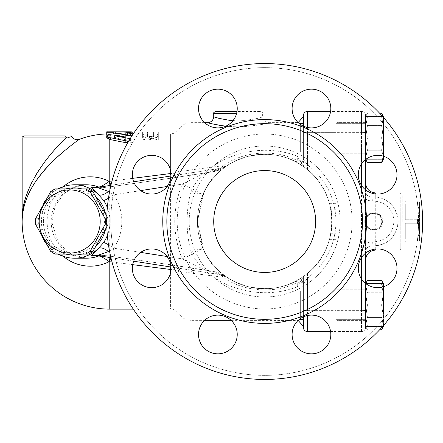 <?xml version="1.0" encoding="UTF-8"?>
<svg xmlns="http://www.w3.org/2000/svg" width="443" height="443" viewBox="0 0 443 443"><rect width="100%" height="100%" fill="white"/><g stroke="black" fill="none" stroke-linecap="round" stroke-linejoin="round"><path stroke-width="0.33" stroke-dasharray="2.21 1.66" d="M295.415 281.316C274.245 292.956 244.132 290.392 225.664 276.282A4.076 1.501 -54.5 0 0 223.3 277.301C242.886 291.671 274.826 294.285 297.281 282.429A4.076 1.373 -117.2 0 0 295.415 281.316L297.336 280.286A4.076 4.076 0 0 1 303.394 283.852L307.47 278.187L305.022 275.302L297.336 280.286A4.076 4.076 0 0 1 303.394 283.852L303.394 310.067L303.394 276.487L307.47 273.381C317.98 264.737 325.3 253.496 329.426 239.657L330.805 233.727C332.012 234.718 332.012 208.282 330.805 209.273L329.426 203.343C325.3 189.504 317.98 178.263 307.47 169.619L303.394 166.513L303.394 132.933L303.394 159.148A4.076 4.076 0 0 1 297.336 162.714L305.022 167.698C340.462 192.201 340.534 250.716 305.022 275.302M303.394 327.477L303.394 310.067A4.076 0.593 0 0 0 307.47 310.659L307.47 278.187C325.926 263.751 335.44 244.857 335.999 221.5C335.423 198.11 325.915 179.21 307.47 164.813L305.022 167.698M297.281 286.782L303.394 276.631L303.394 316.872L303.394 283.852C303.095 282.435 301.057 281.964 297.281 282.429L297.281 286.782C256.84 302.68 207.169 284.971 190.972 251.912C185.8 231.639 185.8 211.361 190.972 191.088C207.235 157.963 256.851 140.353 297.281 156.218L297.281 160.571C301.057 161.036 303.095 160.565 303.394 159.148L303.394 132.933A4.076 0.593 180 0 1 307.47 132.341L307.47 164.813L303.394 159.148A4.076 4.076 0 0 1 297.336 162.714L295.415 161.684A4.076 1.373 -62.8 0 0 297.281 160.571C274.826 148.715 242.886 151.329 223.3 165.699A4.076 1.501 -125.5 0 0 225.664 166.718C244.132 152.608 274.245 150.044 295.415 161.684M225.565 276.216L212.69 271.221L219.529 272.954L225.565 276.216A4.076 1.495 125.2 0 0 223.211 277.246L223.3 277.301M225.664 276.282L228.981 278.503C226.711 277.933 207.263 262.566 202.512 247.177L197.417 221.5A67.253 67.253 0 0 0 298.3 279.743A67.253 67.253 0 0 0 298.3 163.257A67.253 67.253 0 0 0 197.417 221.5L202.512 195.823A30.573 3.112 22.4 0 0 182.173 184.15C172.31 209.03 172.31 233.932 182.173 258.85L202.661 268.807L217.148 274.184L212.69 271.221C216.483 271.592 219.994 273.597 223.211 277.246L190.972 273.109A10.189 0.869 98.1 0 1 192.4 268.342A10.189 0.869 98.1 0 1 192.434 268.353L171.878 264.942A10.189 8.755 -78 0 1 172.521 265.047A10.189 8.755 -78 0 1 172.526 265.047A10.189 8.755 -78 0 1 178.978 271.996C181.73 271.603 185.728 271.974 190.972 273.109L190.972 320.344L204.638 320.344M223.3 165.699L190.972 169.891C185.728 171.026 181.73 171.397 178.978 171.004A10.189 8.755 -102 0 1 172.526 177.953A10.189 8.755 -102 0 1 171.878 178.058L213.166 171.718C214.445 170.677 212.009 174.082 225.565 166.784A4.076 1.495 54.8 0 1 223.211 165.754C219.994 169.403 216.483 171.408 212.69 171.779L225.565 166.784L228.981 164.497A30.573 30.434 -122 0 1 217.148 168.816L217.53 168.75C222.967 167.537 226.799 166.108 229.025 164.469L228.981 164.497C226.683 165.073 207.213 180.511 202.512 195.823M96.236 255.384A10.189 9.84 90 0 1 96.33 255.395L217.148 274.184A30.573 30.434 -58 0 1 228.981 278.503L229.025 278.531C226.644 276.82 222.812 275.396 217.53 274.25L171.02 267.018M335.999 221.5L335.999 132.341L335.999 221.5M419.56 202.141L417.516 202.141L417.516 203.924L419.56 211.82L419.56 202.141L419.56 211.82L417.516 203.924L417.516 202.141L419.56 202.141M417.516 223.289L419.56 231.18L419.56 211.82L417.516 219.711L417.516 223.289L417.516 219.711L419.56 211.82L419.56 231.18L417.516 239.076L417.516 240.859L419.56 240.859L419.56 231.18L417.516 223.289L405.29 223.289L405.29 239.076L405.29 223.289L417.516 223.289M417.516 239.076L419.56 231.18L419.56 240.859L417.516 240.859L417.516 239.076L405.29 239.076L417.516 239.076M405.29 203.924L417.516 203.924L405.29 203.924L405.29 219.711L405.29 203.924L405.29 219.711L417.516 219.711L405.29 219.711L405.29 203.924M405.29 202.141L417.516 202.141L405.29 202.141L405.29 200.103L405.29 202.141M405.29 240.859L417.516 240.859L405.29 240.859L405.29 242.897L405.29 240.859M405.29 223.289L405.29 239.076L405.29 223.289M402.233 221.5L402.233 195.009L402.233 221.5M373.704 213.399A8.101 8.101 0 0 0 365.602 221.5A8.101 8.101 0 0 0 373.704 229.601A8.101 8.101 0 0 0 381.805 221.5A8.101 8.101 0 0 0 373.704 213.399A8.101 8.101 0 0 1 380.72 225.548A8.101 8.101 0 0 1 366.688 225.548A8.101 8.101 0 0 1 373.704 213.399M364.799 221.5C364.251 210.015 383.151 210.015 382.608 221.5C383.151 232.985 364.251 232.985 364.799 221.5M382.226 221.5A8.522 8.522 0 0 0 373.704 212.978A8.522 8.522 0 0 0 365.182 221.5A8.522 8.522 0 0 0 373.704 230.022A8.522 8.522 0 0 0 382.226 221.5M213.72 116.542C215.165 118.037 223.322 119.555 238.19 121.094C253.047 119.549 261.193 118.032 262.633 116.542C261.176 118.037 253.019 119.555 238.179 121.094L232.796 120.867M225.742 126.222L238.179 126.942C256.735 125.491 266.924 124.062 268.746 122.656C270.119 123.392 235.161 130.214 217.308 124.92M215.78 124.621L211.173 123.586M210.292 123.364L207.606 122.656M238.179 111.448L260.595 111.448L238.179 111.448M106.818 226.81L108.07 224.241A36.176 34.942 -90 0 0 108.07 218.759L106.818 216.19M88.356 188.89L58.099 188.89A36.176 34.942 -90 0 0 53.52 191.631L38.391 218.759A36.176 34.942 -90 0 0 38.286 221.5A36.176 34.942 -90 0 0 38.391 224.241L53.52 251.369A36.176 34.942 -90 0 0 58.099 254.11L88.356 254.11M43.403 221.5A31.591 30.512 90 0 1 89.17 194.145A31.591 30.512 90 0 1 89.17 248.855A31.591 30.512 90 0 1 43.403 221.5M38.391 218.759L35.54 218.759M53.52 191.631L50.668 191.631M58.099 188.89L55.253 188.89M108.07 218.759L106.752 218.759M108.07 224.241L106.752 224.241M58.099 254.11L55.253 254.11M53.52 251.369L50.668 251.369M38.391 224.241L35.54 224.241M105.462 229.502A33.629 32.483 -90 0 0 105.462 213.498M96.424 197.257A33.629 32.483 -90 0 0 81.85 188.89M65.979 188.89A33.629 32.483 -90 0 0 41.437 221.5A33.629 32.483 -90 0 0 65.979 254.11M81.85 254.11A33.629 32.483 -90 0 0 96.424 245.743M365.553 290.818L365.553 319.348L365.553 290.818L335.999 290.818L335.999 319.348L335.999 290.818L335.999 319.348L335.999 290.818L365.553 290.818L365.553 319.348L365.553 290.818M303.394 319.348L303.394 299.158L303.394 319.348L303.394 299.158L303.394 319.348L300.337 319.348L300.337 290.818L300.337 318.628M367.463 162.625L365.553 156.451L365.553 159.314L365.553 156.451L367.463 150.271L365.553 137.917L365.553 152.182L365.553 123.652L365.553 152.182L335.999 152.182L335.999 123.652L335.999 152.182L335.999 123.652L335.999 152.182L365.553 152.182L365.553 123.652L365.553 156.451L365.968 159.258M300.337 124.372L300.337 152.182L300.337 123.652L300.337 152.182L300.337 123.652L303.394 123.652L303.394 143.842L303.394 116.542M307.47 111.448L307.47 132.341A4.076 0.593 0 0 0 303.394 132.933L303.394 115.523A4.076 4.076 0 0 1 307.47 111.448L335.999 111.448L335.999 132.341L335.999 111.448L330.605 111.448M192.434 174.647A10.189 0.869 81.9 0 1 192.4 174.658A10.189 0.869 81.9 0 1 190.972 169.891L190.972 191.088A14.248 3.998 25.3 0 0 203.852 192.788C218.266 156.584 271.349 142.153 303.394 166.513L297.281 156.218M303.394 126.128L303.394 166.369M365.984 283.686L365.553 286.549L365.553 283.686L365.553 286.549L367.463 280.375M383.051 326.48L383.483 323.611L381.573 317.437L383.483 305.083L381.573 292.729L367.463 292.729L365.553 305.083L365.553 286.549L367.463 292.729L365.553 286.549L365.553 305.083L367.463 292.729L381.573 292.729L383.483 305.083L381.573 317.437L383.483 323.611L383.483 286.549L381.573 292.729L383.483 286.549L383.051 283.686M367.463 317.437L365.553 323.611L365.553 305.083L367.463 317.437L365.553 305.083L365.553 323.611L367.463 317.437L381.573 317.437L367.463 317.437M365.553 326.48L365.553 315.781L367.463 326.48L365.553 326.48L367.463 326.48L365.553 315.781L367.463 305.083L365.553 294.385L365.553 326.48L365.553 323.611L365.553 326.48L367.463 329.791L365.553 323.611L367.463 329.791L379.645 329.791M382.674 326.48L381.573 326.48L383.483 315.781L381.573 305.083L383.483 294.385L383.483 286.754L383.483 326.48L383.483 323.611L381.573 329.791M383.483 286.549L383.483 283.686L383.483 286.549L381.573 280.375M367.463 283.686L365.553 283.686L365.553 294.385L367.463 283.686L381.573 283.686L383.483 294.385L383.483 325.566M367.175 284.583L365.553 294.385L365.553 283.686L365.896 283.686M381.573 283.686L383.483 283.686L383.483 294.385L381.573 305.083L367.463 305.083L365.553 315.781L365.553 294.385L367.463 305.083L381.573 305.083L383.483 315.781L381.573 326.48L383.483 326.48L383.483 294.385L382.547 287.025M365.553 137.917L367.463 150.271L365.553 156.451L365.553 137.917L367.463 125.563L365.553 119.388L365.553 137.917L365.553 119.388L367.463 125.563L365.553 137.917L365.553 153.2L365.553 137.917M365.553 116.52L365.553 141.228L365.553 124.771L365.553 127.219L367.463 116.52L365.553 116.52L367.463 116.52L365.553 127.219L365.553 159.585L365.553 116.52L365.553 119.388L365.553 116.52L367.463 113.209L365.553 119.388L367.463 113.209L379.645 113.209M381.573 113.209L383.483 119.388L381.573 125.563L383.483 137.917L381.573 125.563L383.483 119.388L383.483 156.246L383.483 116.52L381.573 116.52L383.483 127.219L381.573 137.917L383.483 148.615L381.573 159.314L383.483 159.314L383.483 156.451L381.573 150.271L383.483 137.917L383.212 117.124M383.483 117.434L383.483 127.219L381.573 116.52L383.483 116.52M383.483 159.314L381.573 159.314L383.483 148.615L381.573 137.917L383.483 127.219L383.483 159.314L383.483 137.917L381.573 150.271L383.483 156.451L381.573 162.625M367.463 326.48L381.573 326.48L367.463 326.48M367.463 150.271L381.573 150.271L367.463 150.271M367.463 125.563L381.573 125.563L367.463 125.563M365.553 305.083L365.553 289.8L365.553 305.083M365.553 327.477A4.076 4.076 0 0 1 361.477 331.552L337.018 331.552L337.018 111.448L337.018 331.552L361.477 331.552A4.076 4.076 0 0 0 365.553 327.477L365.553 318.229L365.553 327.477A4.076 4.076 0 0 1 361.477 331.552L361.477 310.659A4.076 0.593 180 0 0 365.553 310.067L365.553 301.772L365.553 310.067A4.076 0.593 0 0 1 361.477 310.659L361.477 132.341A4.076 0.593 0 0 1 365.553 132.933A4.076 0.593 0 0 0 361.477 132.341L361.477 111.448A4.076 4.076 0 0 1 365.553 115.523L365.553 124.771L365.553 115.523A4.076 4.076 0 0 0 361.477 111.448A4.076 4.076 0 0 1 365.553 115.523A4.076 4.076 0 0 0 361.477 111.448L361.477 164.054M365.553 289.8L365.553 320.367L365.553 289.8L337.018 289.8L337.018 320.367L337.018 289.8L337.018 320.367L337.018 289.8L365.553 289.8M365.553 189.826L365.553 260.224L365.553 189.826M365.553 283.415L365.553 301.772L365.553 283.415M365.553 148.615L365.553 159.314L365.553 148.615L367.463 159.314L365.553 159.314L367.463 159.314L365.553 148.615L367.463 137.917L365.553 148.615M365.553 127.219L367.463 137.917L365.553 127.219M367.463 137.917L381.573 137.917L367.463 137.917M367.463 116.52L381.573 116.52L367.463 116.52M365.553 153.2L365.553 122.633L365.553 153.2L337.018 153.2L337.018 122.633L337.018 153.2L337.018 122.633L337.018 153.2L365.553 153.2M367.463 159.314L381.573 159.314L367.463 159.314M365.553 320.367L337.018 320.367L365.553 320.367M365.553 122.633L337.018 122.633L365.553 122.633M303.394 276.631L303.394 276.487C271.376 300.875 218.2 286.366 203.852 250.212A14.248 3.998 154.7 0 0 190.972 251.912L190.972 320.344C185.872 320.195 181.874 318.019 178.978 313.805L178.978 271.996A10.189 5.576 180 0 0 171.026 269.449M307.47 273.381L307.47 310.659A4.076 0.593 0 0 1 303.394 310.067L303.394 316.872M335.999 209.273L330.805 209.273M330.605 331.552L335.999 331.552L335.999 310.659L335.999 331.552L307.47 331.552L307.47 310.659L335.999 310.659L307.47 310.659L307.47 315.527M365.553 252.001C365.957 248.124 368.127 246.086 372.07 245.904L375.742 245.871C389.198 244.027 396.668 235.864 398.157 221.373C396.563 207.025 389.087 198.94 375.742 197.129L372.07 197.096C368.127 196.913 365.957 194.876 365.553 190.999L361.477 190.795C362.191 197.351 365.813 200.762 372.341 201.028C384.674 201.388 391.9 207.684 394.021 219.916C393.39 233.876 386.163 241.225 372.341 241.972C365.791 242.255 362.169 245.671 361.477 252.205L365.553 252.001C365.968 248.108 368.139 246.07 372.07 245.904C386.828 245.494 395.499 238.002 398.08 223.427C399.669 209.118 386.401 195.684 372.07 197.096C368.155 196.941 365.979 194.903 365.553 190.999M400.195 197.129L400.195 250.029L400.195 197.129M337.018 111.448L361.477 111.448L337.018 111.448M337.018 221.5L337.018 299.961L337.018 221.5M128.575 141.345L130.923 141.051L132.114 140.232L131.87 139.312L130.181 138.681M109.781 139.506L109.781 136.267L106.724 137.723M107.267 135.032L109.775 135.276L109.781 136.267L127.495 134.655L132.202 135.093M119.87 136.815L114.527 137.723L130.386 140.603L132.202 141.766L127.59 143.045M125.679 139.916L126.488 140.852L128.409 141.334L130.569 141.156L132.031 140.365L132.202 133.481L131.322 133.072L126.017 133.21L125.685 133.437L125.679 135.148L109.559 135.154L107.538 135.458L106.724 136.106L107.605 136.832L109.454 137.169L125.679 137.18L125.679 141.766C127.855 143.571 130.026 143.571 132.202 141.766L132.202 133.481M132.202 135.48L125.679 135.48L125.679 137.108L109.781 137.108L106.724 138.044L109.775 139.096L125.679 139.096L125.679 141.766M106.724 133.919A87.631 87.631 0 0 1 109.781 133.869L128.941 134.185C133.149 134.013 133.149 133.908 128.941 133.869L113.247 133.875L113.247 134.755L109.781 135.281L109.781 133.869L109.781 309.131M125.679 139.096L125.679 137.18M125.679 137.108L125.679 135.148M125.679 135.48L125.679 133.481M128.941 131.831C133.149 131.876 133.149 131.981 128.941 132.152L106.724 131.831L106.724 134.755M128.941 132.152L128.941 134.185C133.149 134.013 133.149 133.908 128.941 133.869L128.941 132.59M113.247 134.755L113.247 133.886M113.247 133.875L113.247 131.837M132.202 133.869L113.425 133.869M150.542 136.333L158.694 137.967L158.694 131.881L153.599 131.831L153.599 133.819L158.694 133.819L150.542 137.967L142.391 133.819L147.486 133.819L147.486 131.831L142.391 131.881L142.391 137.967L150.542 136.333L150.542 138.271L158.694 139.866L158.694 137.967M158.694 139.866L158.694 133.913L153.599 133.869L153.599 135.807L158.694 135.807L150.542 139.866L142.391 135.807L147.486 135.807L147.486 133.869L142.391 133.913L142.391 137.967M142.391 139.866L150.542 138.271M142.391 133.913L142.391 131.881M133.265 133.869L147.486 133.869L147.486 131.831L153.599 131.831L153.599 133.869L170.417 133.869L170.417 169.747M147.486 135.807L147.486 133.819M142.391 135.807L142.391 133.819M150.542 139.866L150.542 137.967M158.694 135.807L158.694 133.819M153.599 135.807L153.599 133.819M158.694 133.913L158.694 131.881M24.188 135.907L64.711 135.907A2.038 1.645 -90 0 1 66.356 137.945C73.571 136.549 73.571 136.549 66.356 137.945L22.15 137.945M64.711 135.907C71.816 135.907 71.816 135.907 64.711 135.907M27.261 196.925C23.867 205.054 22.161 213.249 22.15 221.5L22.682 212.324M23.745 205.641L24.398 202.645M24.98 200.363L26.525 195.208M28.346 190.213L29.792 186.758M31.913 182.228L35.069 176.331M39.006 169.907L45.629 160.604L51.089 153.893L58.498 145.73L66.334 137.961M167.055 256.503L182.173 258.85A30.573 3.112 157.6 0 0 202.512 247.177M212.69 171.779L217.148 168.816C220.464 168.19 209.19 171.463 202.03 174.442L182.173 184.15L167.055 186.497M76.495 141.383L74.496 142.867M70.426 145.991L63.737 151.417M37.245 179.277L33.557 184.792M31.076 189.023L29.393 192.251M63.244 186.675A44.677 43.154 -90 0 0 47.119 221.5A44.677 43.154 -90 0 0 63.244 256.325M110.041 257.538A10.189 0.664 98.1 0 1 110.562 256.231A10.189 0.664 98.1 0 1 110.589 256.242L103.778 255.395L96.33 255.395M109.499 250.971L113.757 248.213A10.189 1.501 33.8 0 0 108.452 244.769M99.116 187.162A10.189 9.84 -90 0 0 102.316 187.716A10.189 9.84 -90 0 0 103.778 187.605L110.589 186.758A10.189 0.664 81.9 0 1 110.562 186.769A10.189 0.664 81.9 0 1 110.041 185.462M110.656 185.368A10.189 0.742 -98.1 0 0 111.221 186.675A10.189 0.742 -98.1 0 0 111.243 186.664L171.878 178.058A10.189 0.93 81.9 0 1 171.84 178.075A10.189 0.93 81.9 0 1 170.965 175.987M132.684 178.346L112.013 180.982M213.144 171.723L172.521 177.953A10.189 8.755 -102 0 1 172.521 177.953L110.562 186.769L102.316 187.716L94.868 187.716M108.452 198.231A10.189 1.501 146.2 0 0 113.757 194.787L109.499 192.029M107.344 207.54A36.858 35.601 90 0 1 108.64 231.573A36.858 35.601 90 0 1 107.344 235.46M170.965 267.013A10.189 0.93 98.1 0 1 171.84 264.925A10.189 0.93 98.1 0 1 171.878 264.942L111.243 256.336A10.189 0.742 -81.9 0 0 111.221 256.325A10.189 0.742 -81.9 0 0 110.656 257.632M112.013 262.018L132.684 264.654M58.138 254.11A36.686 35.434 90 0 1 44.743 241.618M43.093 238.733A36.686 35.434 90 0 1 43.093 204.267M44.743 201.382A36.686 35.434 90 0 1 58.138 188.89M203.852 192.788L197.417 221.5L203.852 250.212M110.8 221.5A153.871 153.871 0 0 1 341.603 88.246A153.871 153.871 0 0 1 341.603 354.754A153.871 153.871 0 0 1 110.8 221.5A153.871 153.871 0 0 0 341.603 354.754A153.871 153.871 0 0 0 341.603 88.246A153.871 153.871 0 0 0 110.8 221.5M391.33 161.014A19.359 19.359 0 0 1 391.33 188.397A19.359 19.359 0 0 1 363.952 188.397A19.359 19.359 0 0 1 363.952 161.014A19.359 19.359 0 0 1 391.33 161.014A19.359 19.359 0 0 0 358.941 169.697A19.359 19.359 0 0 0 382.652 193.408A19.359 19.359 0 0 0 391.33 161.014M311.462 89.17A19.359 19.359 0 0 1 330.827 108.529A19.359 19.359 0 0 1 311.462 127.889A19.359 19.359 0 0 1 292.103 108.529A19.359 19.359 0 0 1 311.462 89.17A19.359 19.359 0 0 0 294.695 118.209A19.359 19.359 0 0 0 328.23 118.209A19.359 19.359 0 0 0 311.462 89.17M204.184 94.841A19.359 19.359 0 0 1 231.567 94.841A19.359 19.359 0 0 1 231.567 122.218A19.359 19.359 0 0 1 204.184 122.218A19.359 19.359 0 0 1 204.184 94.841A19.359 19.359 0 0 0 212.867 127.23A19.359 19.359 0 0 0 236.579 103.518A19.359 19.359 0 0 0 204.184 94.841M132.341 174.708A19.359 19.359 0 0 1 151.7 155.343A19.359 19.359 0 0 1 171.059 174.708A19.359 19.359 0 0 1 151.7 194.067A19.359 19.359 0 0 1 132.341 174.708A19.359 19.359 0 0 0 161.379 191.47A19.359 19.359 0 0 0 161.379 157.941A19.359 19.359 0 0 0 132.341 174.708M138.011 281.986A19.359 19.359 0 0 1 138.011 254.603A19.359 19.359 0 0 1 165.389 254.603A19.359 19.359 0 0 1 165.389 281.986A19.359 19.359 0 0 1 138.011 281.986A19.359 19.359 0 0 0 170.4 273.303A19.359 19.359 0 0 0 146.688 249.592A19.359 19.359 0 0 0 138.011 281.986M217.878 353.83A19.359 19.359 0 0 1 198.514 334.471A19.359 19.359 0 0 1 217.878 315.111A19.359 19.359 0 0 1 237.238 334.471A19.359 19.359 0 0 1 217.878 353.83A19.359 19.359 0 0 0 234.64 324.791A19.359 19.359 0 0 0 201.111 324.791A19.359 19.359 0 0 0 217.878 353.83M325.156 348.159A19.359 19.359 0 0 1 297.774 348.159A19.359 19.359 0 0 1 297.774 320.782A19.359 19.359 0 0 1 325.156 320.782A19.359 19.359 0 0 1 325.156 348.159A19.359 19.359 0 0 0 316.474 315.77A19.359 19.359 0 0 0 292.762 339.482A19.359 19.359 0 0 0 325.156 348.159M397 268.292A19.359 19.359 0 0 1 377.641 287.657A19.359 19.359 0 0 1 358.282 268.292A19.359 19.359 0 0 1 377.641 248.933A19.359 19.359 0 0 1 397 268.292A19.359 19.359 0 0 0 367.961 251.53A19.359 19.359 0 0 0 367.961 285.059A19.359 19.359 0 0 0 397 268.292M197.417 221.5A67.253 67.253 0 0 0 298.3 279.743A67.253 67.253 0 0 0 298.3 163.257A67.253 67.253 0 0 0 197.417 221.5M106.724 221.5A157.946 157.946 0 0 0 343.641 358.282A157.946 157.946 0 0 0 343.641 84.718A157.946 157.946 0 0 0 106.724 221.5A157.946 157.946 0 0 1 343.641 84.718A157.946 157.946 0 0 1 343.641 358.282A157.946 157.946 0 0 1 106.724 221.5A157.946 157.946 0 0 1 343.641 84.718A157.946 157.946 0 0 1 343.641 358.282A157.946 157.946 0 0 1 106.724 221.5M213.72 221.5A50.951 50.951 0 0 0 290.143 265.623A50.951 50.951 0 0 0 290.143 177.377A50.951 50.951 0 0 0 213.72 221.5A50.951 50.951 0 0 0 290.143 265.623A50.951 50.951 0 0 0 290.143 177.377A50.951 50.951 0 0 0 213.72 221.5A50.951 50.951 0 0 0 290.143 265.623A50.951 50.951 0 0 0 290.143 177.377A50.951 50.951 0 0 0 213.72 221.5M363.952 188.397A19.359 19.359 0 0 0 396.341 179.714A19.359 19.359 0 0 0 372.629 156.002A19.359 19.359 0 0 0 363.952 188.397M311.462 127.889A19.359 19.359 0 0 0 328.23 98.85A19.359 19.359 0 0 0 294.695 98.85A19.359 19.359 0 0 0 311.462 127.889M231.567 122.218A19.359 19.359 0 0 0 222.884 89.829A19.359 19.359 0 0 0 199.173 113.541A19.359 19.359 0 0 0 231.567 122.218M171.059 174.708A19.359 19.359 0 0 0 142.02 157.941A19.359 19.359 0 0 0 142.02 191.47A19.359 19.359 0 0 0 171.059 174.708M165.389 254.603A19.359 19.359 0 0 0 133 263.286A19.359 19.359 0 0 0 156.711 286.998A19.359 19.359 0 0 0 165.389 254.603M217.878 315.111A19.359 19.359 0 0 0 201.111 344.15A19.359 19.359 0 0 0 234.64 344.15A19.359 19.359 0 0 0 217.878 315.111M297.774 320.782A19.359 19.359 0 0 0 306.451 353.171A19.359 19.359 0 0 0 330.168 329.459A19.359 19.359 0 0 0 297.774 320.782M358.282 268.292A19.359 19.359 0 0 0 387.32 285.059A19.359 19.359 0 0 0 387.32 251.53A19.359 19.359 0 0 0 358.282 268.292M212.69 271.221L192.434 268.353M307.47 127.473L307.47 132.341L335.999 132.341L307.47 132.341L307.47 169.619M236.59 113.486L213.72 113.486M375.742 197.129L375.742 193.973M375.742 192.971L375.742 250.029M375.742 249.027L375.742 245.871M361.477 185.357L361.477 190.795M372.341 201.028L372.07 197.096M372.341 241.972L372.07 245.904M361.477 278.946L361.477 331.552M361.477 252.205L361.477 257.643M337.018 132.341L361.477 132.341L337.018 132.341M337.018 310.659L361.477 310.659L337.018 310.659M127.495 134.655L127.495 132.634M110.351 136.195L110.351 134.212M130.386 140.603L130.386 138.72M115.091 137.994L115.091 137.457M109.986 139.096L109.986 137.18M109.986 137.108L109.986 135.148M113.247 134.185L113.247 132.152M99.116 255.838A10.189 9.84 90 0 1 102.316 255.284L102.316 255.284A10.189 9.84 90 0 1 103.778 255.395M96.236 187.616A10.189 9.84 -90 0 0 96.33 187.605L103.778 187.605M110.589 186.758A88.783 3.411 -8.3 0 1 111.243 186.664M204.638 122.656L190.972 122.656C185.872 122.805 181.874 124.981 178.978 129.195L178.978 171.004A10.189 5.576 0 0 1 171.026 173.551M140.653 252.394L113.757 248.213A46.875 45.275 -90 0 0 113.757 194.787L140.653 190.606M111.243 256.336A88.783 3.411 -171.7 0 1 110.589 256.242M217.148 168.816L96.33 187.605M86.64 258.186A36.686 35.434 90 0 1 51.205 221.5A36.686 35.434 90 0 1 86.64 184.814L74.95 186.94L64.551 193.115L55.336 205.336L51.77 222.142L58.465 243.113L72.059 254.819L86.64 258.186M178.978 129.195L178.978 313.805C176.907 310.792 174.055 309.236 170.417 309.131L170.417 133.869C174.055 133.764 176.907 132.208 178.978 129.195M177.2 221.5A87.47 87.47 0 0 0 308.406 297.247A87.47 87.47 0 0 0 308.406 145.753A87.47 87.47 0 0 0 177.2 221.5A87.47 87.47 0 0 1 308.406 145.753A87.47 87.47 0 0 1 308.406 297.247A87.47 87.47 0 0 1 177.2 221.5M189.194 221.5A75.476 75.476 0 0 1 302.408 156.135A75.476 75.476 0 0 1 302.408 286.865A75.476 75.476 0 0 1 189.194 221.5A75.476 75.476 0 0 0 302.408 286.865A75.476 75.476 0 0 0 302.408 156.135A75.476 75.476 0 0 0 189.194 221.5M330.805 233.727L335.999 233.727M329.426 203.343L335.999 203.343M170.417 273.253L170.417 309.131L133.265 309.131M329.426 239.657L335.999 239.657M213.144 271.277L171.84 264.925L110.562 256.231L102.316 255.284L94.868 255.284M402.233 242.897L405.29 242.897M402.233 200.103L405.29 200.103M260.595 111.448C262.572 112.494 263.253 113.175 262.633 113.486L262.633 116.542C262.992 120.258 265.03 122.296 268.746 122.656L298.161 122.595M365.553 319.348L335.999 319.348L365.553 319.348M303.394 290.818L300.337 290.818L303.394 290.818M365.553 123.652L335.999 123.652L365.553 123.652M303.394 152.182L300.337 152.182L303.394 152.182M231.113 320.344L298.161 320.405M384.07 250.029L400.195 250.029L402.233 247.991M384.07 192.971L400.195 192.971L402.233 195.009M335.999 299.961L337.018 299.961M335.999 143.039L337.018 143.039M114.527 137.723L114.527 135.774M106.724 138.044L106.724 136.106M132.202 133.969L132.202 133.083M217.53 168.75L171.02 175.982M133.681 181.785L110.927 185.324M110.927 257.676L133.681 261.215"/><path stroke-width="0.66" d="M232.796 120.867C220.907 118.901 214.55 117.456 213.72 116.542C213.36 120.258 211.322 122.296 207.606 122.656C208.193 123.16 214.235 124.345 225.742 126.222M217.308 124.92L215.78 124.621M211.173 123.586L210.292 123.364M237.016 111.448L215.758 111.448L237.016 111.448M85.51 254.11L55.253 254.11A36.176 34.942 90 0 1 50.668 251.369L35.54 224.241A36.176 34.942 90 0 1 35.44 221.5A36.176 34.942 90 0 1 35.54 218.759L50.668 191.631A36.176 34.942 90 0 1 55.253 188.89L85.51 188.89A36.176 34.942 90 0 1 90.095 191.631L105.224 218.759A36.176 34.942 90 0 1 105.224 224.241L90.095 251.369A36.176 34.942 90 0 1 85.51 254.11L88.356 254.11A36.176 34.942 -90 0 0 92.941 251.369L106.818 226.81M106.818 216.19L92.941 191.631A36.176 34.942 -90 0 0 88.356 188.89L85.51 188.89M39.183 221.5A31.591 30.512 -90 0 0 84.951 248.855A31.591 30.512 -90 0 0 84.951 194.145A31.591 30.512 -90 0 0 39.183 221.5M92.941 191.631L90.095 191.631M106.752 218.759L105.224 218.759M106.752 224.241L105.224 224.241M92.941 251.369L90.095 251.369M96.424 245.743A33.629 32.483 -90 0 0 105.163 230.687A33.629 32.483 -90 0 0 105.462 229.502M105.462 213.498A33.629 32.483 -90 0 0 96.424 197.257M81.85 188.89A33.629 32.483 -90 0 0 65.979 188.89M65.979 254.11A33.629 32.483 -90 0 0 81.85 254.11M303.394 319.348L303.394 326.458L303.394 319.348L300.337 319.348L300.337 318.628M300.337 124.372L300.337 123.652L303.394 123.652L303.394 126.128L303.394 115.523A4.076 4.076 0 0 1 307.47 111.448L330.605 111.448M298.161 122.595L303.394 116.542L303.394 126.128M365.658 283.498L367.463 280.375L365.984 283.686M379.645 329.791L381.573 329.791L383.051 326.48M383.051 283.686L381.573 280.375L367.463 280.375M383.483 286.549L383.483 283.686L381.573 280.375M365.553 283.686L367.463 283.686L367.175 284.583M383.483 325.566L383.483 326.48L382.674 326.48M382.547 287.025L381.573 283.686L383.483 283.686M365.968 159.258L367.463 162.625L381.573 162.625L383.483 156.246L383.483 159.314L381.573 162.625M383.212 117.124L381.573 113.209L379.645 113.209M381.573 113.209L383.483 116.52L383.483 117.434M367.463 283.686L381.573 283.686M365.553 159.585L365.553 189.826L365.553 159.585M365.553 253.174L365.553 283.415L365.553 253.174M303.394 316.872L303.394 327.477A4.076 4.076 0 0 0 307.47 331.552A4.076 4.076 0 0 1 303.394 327.477M130.386 138.72L114.527 135.746L131.095 133.537L132.197 133.116L131.244 132.717L127.495 132.634L110.351 134.212L107.87 134.738L106.841 135.42L107.167 136.51L109.449 137.518L128.575 141.345M106.724 135.774L106.724 137.723L109.781 139.506L110.351 139.617L110.351 137.718M132.202 131.931L132.202 135.093L119.87 136.815M127.59 143.045L110.351 139.617M113.247 131.837L106.724 131.831L106.724 132.739L113.247 132.739L113.247 131.837L128.941 131.831C133.149 131.876 133.149 131.981 128.941 132.152M106.724 132.739L106.724 134.755L107.267 135.032M113.247 133.886L113.247 132.739M66.334 137.961L66.356 137.945A2.038 1.645 -90 0 0 64.711 135.907L24.188 135.907C22.294 136.804 21.613 137.48 22.15 137.945L66.356 137.945C73.571 136.549 73.571 136.549 66.356 137.945C46.166 155.858 20.251 191.304 22.15 221.5C22.383 204.943 28.9 188.928 41.697 173.451C54.007 157.464 78.428 139.827 79.303 139.34L76.495 141.383M64.711 135.907C71.816 135.907 71.816 135.907 64.711 135.907M22.682 212.324L23.745 205.641M24.398 202.645L24.98 200.363M26.525 195.208L28.346 190.213M29.792 186.758L31.913 182.228M35.069 176.331L39.006 169.907M74.496 142.867L70.426 145.991M63.737 151.417C53.775 159.607 44.942 168.894 37.245 179.277M33.557 184.792L31.076 189.023M29.393 192.251L27.261 196.925M63.244 256.325A44.677 43.154 -90 0 0 109.194 261.652A10.189 0.664 98.1 0 1 110.041 257.538M110.041 185.462A10.189 0.664 81.9 0 1 109.194 181.348A44.677 43.154 -90 0 0 63.244 186.675M108.452 244.769A10.189 1.501 33.8 0 0 103.651 242.504L98.651 248.218C93.551 253.014 91.153 255.578 91.457 255.916A10.189 9.84 90 0 1 94.868 255.284L94.868 255.284A10.189 9.84 90 0 1 96.236 255.384L110.927 257.676M109.499 250.971L108.402 251.541C101.796 254.099 97.77 255.384 96.33 255.395L94.868 255.284M91.457 255.916L98.911 255.916C101.574 256.674 105.002 258.585 109.194 261.652A79.535 3.057 8.3 0 0 109.781 261.735L112.013 262.018M112.013 180.982L109.781 181.265A79.535 3.057 171.7 0 0 109.194 181.348C105.002 184.415 101.574 186.326 98.911 187.084A10.189 9.84 -90 0 0 99.116 187.162M109.499 192.029L108.402 191.459C101.796 188.901 97.77 187.616 96.33 187.605L94.868 187.716A10.189 9.84 -90 0 0 96.236 187.616L110.927 185.324M58.138 188.89A36.686 35.434 90 0 1 74.374 184.814L86.64 184.814A36.686 35.434 90 0 1 98.911 187.084L91.457 187.084C91.153 187.422 93.551 189.986 98.651 194.782L103.651 200.496A10.189 1.501 146.2 0 0 108.452 198.231M109.781 139.506L109.781 181.265A10.189 0.742 -98.1 0 0 110.656 185.368M170.965 175.987A10.189 0.93 81.9 0 1 170.417 173.556L132.684 178.346M103.651 200.496A36.858 35.601 90 0 1 107.344 207.54M107.344 235.46A36.858 35.601 90 0 1 103.651 242.504M132.684 264.654L170.417 269.444A10.189 0.93 98.1 0 1 170.965 267.013M110.656 257.632A10.189 0.742 -81.9 0 0 109.781 261.735L109.781 309.131A87.631 87.631 0 0 1 22.15 221.5L22.15 137.945M108.402 251.541A10.189 5.067 41.8 0 0 98.651 248.218A36.686 35.434 90 0 1 74.374 258.186A36.686 35.434 90 0 1 58.138 254.11M44.743 241.618A36.686 35.434 90 0 1 43.093 238.733M43.093 204.267A36.686 35.434 90 0 1 44.743 201.382M74.374 184.814A36.686 35.434 90 0 1 98.651 194.782A10.189 5.067 138.2 0 0 108.402 191.459M106.724 221.5A157.946 157.946 0 0 1 343.641 84.718A157.946 157.946 0 0 1 343.641 358.282A157.946 157.946 0 0 1 106.724 221.5M213.72 221.5A50.951 50.951 0 0 1 290.143 177.377A50.951 50.951 0 0 1 290.143 265.623A50.951 50.951 0 0 1 213.72 221.5M391.33 161.014A19.359 19.359 0 0 1 382.652 193.408A19.359 19.359 0 0 1 358.941 169.697A19.359 19.359 0 0 1 391.33 161.014M311.462 89.17A19.359 19.359 0 0 1 328.23 118.209A19.359 19.359 0 0 1 294.695 118.209A19.359 19.359 0 0 1 311.462 89.17M204.184 94.841A19.359 19.359 0 0 1 236.579 103.518A19.359 19.359 0 0 1 212.867 127.23A19.359 19.359 0 0 1 204.184 94.841M132.341 174.708A19.359 19.359 0 0 1 161.379 157.941A19.359 19.359 0 0 1 161.379 191.47A19.359 19.359 0 0 1 132.341 174.708M138.011 281.986A19.359 19.359 0 0 1 146.688 249.592A19.359 19.359 0 0 1 170.4 273.303A19.359 19.359 0 0 1 138.011 281.986M217.878 353.83A19.359 19.359 0 0 1 201.111 324.791A19.359 19.359 0 0 1 234.64 324.791A19.359 19.359 0 0 1 217.878 353.83M325.156 348.159A19.359 19.359 0 0 1 292.762 339.482A19.359 19.359 0 0 1 316.474 315.77A19.359 19.359 0 0 1 325.156 348.159M397 268.292A19.359 19.359 0 0 1 367.961 285.059A19.359 19.359 0 0 1 367.961 251.53A19.359 19.359 0 0 1 397 268.292M166.845 221.5A97.825 97.825 0 0 0 313.583 306.218A97.825 97.825 0 0 0 313.583 136.782A97.825 97.825 0 0 0 166.845 221.5M307.47 315.527L307.47 331.552L330.605 331.552M213.72 116.542L213.72 113.486L236.59 113.486M375.742 193.973L375.742 192.971C369.551 192.362 366.156 188.967 365.553 182.776M365.553 260.224C366.156 254.033 369.551 250.638 375.742 250.029L375.742 249.027M361.477 164.054L361.477 185.357M361.477 257.643L361.477 278.946M130.386 135.624L130.386 133.631M127.495 143.023L127.495 141.201M115.091 136.051L115.091 135.503M128.941 132.59L128.941 131.831M115.285 133.67L115.285 131.831M74.374 258.186L86.64 258.186A36.686 35.434 90 0 0 98.911 255.916A10.189 9.84 90 0 1 99.116 255.838M91.457 187.084A10.189 9.84 -90 0 0 94.868 187.716M171.026 173.551A10.189 5.576 0 0 1 170.417 173.556L170.417 169.747M170.417 273.253L170.417 269.444A10.189 5.576 180 0 1 171.026 269.449M140.653 190.606L167.055 186.497M167.055 256.503L140.653 252.394M162.769 221.5A101.901 101.901 0 0 0 315.621 309.746A101.901 101.901 0 0 0 315.621 133.254A101.901 101.901 0 0 0 162.769 221.5M303.394 115.523A4.076 4.076 0 0 1 307.47 111.448L307.47 127.473M204.638 122.656L207.606 122.656M213.72 113.486C213.205 112.993 213.88 112.312 215.758 111.448M298.161 320.405L303.394 326.458M383.483 326.48L381.573 329.791M365.658 159.502L367.463 162.625M375.742 250.029L384.07 250.029M375.742 192.971L384.07 192.971M106.724 133.919A87.631 87.631 0 0 0 79.303 139.34C76.285 140.232 73.848 139.407 71.999 136.859L70.271 135.907M171.02 175.982L133.681 181.785M133.681 261.215L171.02 267.018M204.638 320.344L231.113 320.344M133.265 133.869L132.202 133.869M133.265 309.131L109.781 309.131"/></g></svg>
